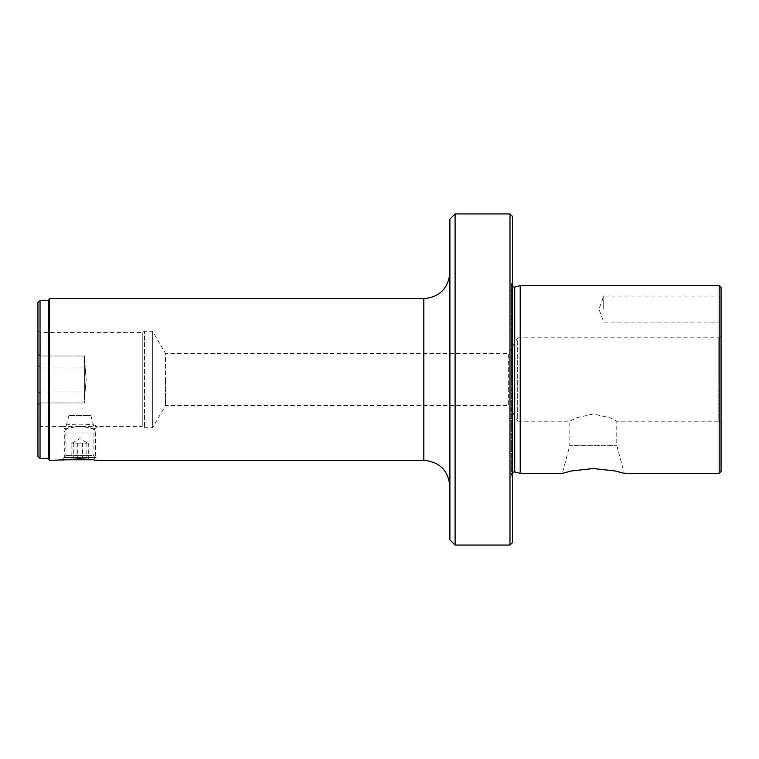 <?xml version="1.0" encoding="UTF-8"?>
<svg xmlns="http://www.w3.org/2000/svg" width="759" height="759" viewBox="0 0 759 759"><rect width="100%" height="100%" fill="white"/><g stroke="black" fill="none" stroke-linecap="round" stroke-linejoin="round"><path stroke-width="0.57" stroke-dasharray="3.79 2.85" d="M63.765 460.324L63.765 457.715L96.089 457.715L93.945 455.571L65.91 455.571L93.945 455.571L93.945 429.717L97.237 426.435C97.351 423.427 62.466 423.437 62.617 426.435L97.237 426.435L93.945 429.717C95.558 426.33 65.701 425.609 65.91 429.717L65.91 455.571L63.765 457.715L96.089 457.715L96.089 460.324M37.95 427.734L37.95 405.325L40.037 402.877L37.95 405.325L37.95 427.734L40.208 426.435L40.208 402.972L40.208 426.435L62.617 426.435L65.91 429.717L62.617 426.435M40.037 402.877L40.037 391.919L40.037 402.877M603.728 309.103L603.728 296.067L603.728 309.103M721.05 309.103L721.05 296.067L721.05 309.103M721.05 471.5L721.05 336.484L718.792 337.783L718.792 379.5L718.792 337.783L517.685 337.783L517.685 379.5L517.685 337.783L508.653 353.428L508.653 379.5L508.653 353.428L165.462 353.428L165.462 379.5L165.462 353.428L152.673 331.266L144.495 331.266L144.495 427.734L144.495 331.266L142.237 332.565L40.208 332.565L40.208 356.028L40.208 332.565L37.95 331.266L37.95 353.675L40.037 356.123L37.95 353.675L37.95 331.266M721.05 336.484L721.05 422.516L718.792 421.217L718.792 379.5L718.792 421.217L616.763 421.217L616.763 445.315L624.278 473.36L614.999 470.941L593.291 468.54L571.593 470.941L562.315 473.36L569.829 445.315L616.763 445.315L569.829 445.315L569.829 421.217L576.736 417.763L593.291 413.987L609.856 417.763L616.763 421.217L609.856 417.763L593.291 413.987L576.736 417.763L569.829 421.217L517.685 421.217L517.685 379.5L517.685 421.217L508.653 405.572L508.653 379.5L508.653 405.572L165.462 405.572L152.673 427.734L144.495 427.734L142.237 426.435L142.237 332.565L142.237 426.435L97.237 426.435M719.19 473.36L719.19 285.64M520.219 473.36L520.219 285.64M512.467 216.419L512.467 542.581M509.991 545.057L509.991 213.943M455.106 545.057L455.106 213.943M449.897 539.848L449.897 219.152M152.673 427.734L152.673 331.266L152.673 427.734M165.462 379.5L165.462 405.572L165.462 379.5M84.363 359.206L86.184 379.5L84.363 356.028L84.363 399.794L84.363 359.206M84.363 356.028L40.208 356.028L84.363 356.028L84.363 391.919L84.363 356.028M48.377 458.502L48.377 300.498M40.037 458.502L40.037 300.498M49.43 298.676L49.43 460.324M93.945 429.717C93.746 428.731 88.983 427.573 79.676 426.245C71.156 427.497 66.564 428.655 65.91 429.717M37.95 456.415L37.95 302.585M68.974 415.467L64.287 432.981L64.287 457.184L66.858 459.764L92.996 459.764L95.568 457.184L64.287 457.184L95.568 457.184L95.568 432.981L64.287 432.981L95.568 432.981L90.881 415.467L68.974 415.467L90.881 415.467M721.05 287.5L721.05 422.516M40.037 367.081L40.037 391.919L40.037 367.081L84.363 367.081L40.037 367.081L37.95 365.278L37.95 353.675L37.95 405.325L37.95 365.278L40.037 367.081M84.363 402.972L40.208 402.972L84.363 402.972L84.363 391.919L40.037 391.919L84.363 391.919L84.363 402.972M86.184 379.5L84.363 399.794L86.184 379.5M512.467 379.5L512.467 478.635L512.467 379.5M87.418 443.104L71.137 443.104L87.418 443.104M66.887 459.793L92.959 459.793M71.137 459.793L88.718 459.793L71.137 459.793L71.137 443.104M77.333 443.104L77.333 459.793M86.118 443.104L86.118 459.793M88.718 443.104L88.718 459.793M82.522 443.104L82.522 459.793M73.737 443.104L73.737 459.793M514.706 287.111L514.706 471.889M511.519 379.5L511.519 283.923L511.519 379.5M423.826 460.324L423.826 298.676M37.95 393.722L40.037 391.919L37.95 393.722M721.05 322.139L603.728 322.139L598.974 309.103L603.728 296.067L721.05 296.067M512.467 286.684L511.424 284.597L511.424 379.5L511.424 284.597L512.467 280.365M512.467 472.316L511.424 474.403L511.424 379.5L511.424 474.403L512.467 478.635M72.105 443.104L79.923 438.588L87.75 443.104"/><path stroke-width="1.14" d="M593.291 468.54L614.999 470.941L624.278 473.36L719.19 473.36L719.19 285.64L520.219 285.64L520.219 473.36L562.315 473.36L571.593 470.941L593.291 468.54M719.19 285.64L721.05 287.5L721.05 471.5L719.19 473.36M512.467 542.581L512.467 216.419L509.991 213.943L509.991 545.057L512.467 542.581M455.106 545.057L449.897 539.848L449.897 219.152L455.106 213.943L455.106 545.057L509.991 545.057M48.377 458.502L40.037 458.502L40.037 300.498L48.377 300.498L49.43 298.676L49.43 460.324L48.377 458.502L48.377 300.498M66.517 459.821L79.923 458.692L93.338 459.821M40.037 458.502L37.95 456.415L37.95 302.585L40.037 300.498M49.43 460.324L66.858 459.764L92.996 459.764L96.089 460.324L423.826 460.324C439.66 461.87 448.351 470.561 449.897 486.396M512.467 472.316L514.706 471.889L514.706 287.111L512.467 286.684M449.897 272.604C448.351 288.439 439.66 297.13 423.826 298.676L423.826 460.324M514.706 471.889L520.219 473.36M423.826 298.676L49.43 298.676M455.106 213.943L509.991 213.943M514.706 287.111L520.219 285.64"/></g></svg>
